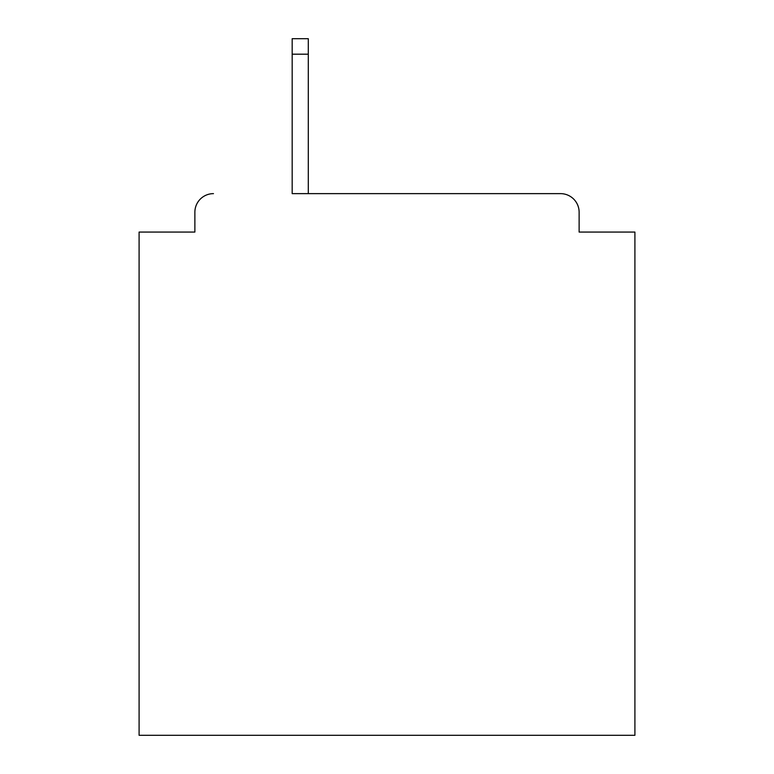 <?xml version="1.0" encoding="UTF-8"?>
<svg xmlns="http://www.w3.org/2000/svg" width="774" height="774" viewBox="0 0 774 774"><rect width="100%" height="100%" fill="white"/><g stroke="black" fill="none" stroke-linecap="round" stroke-linejoin="round"><path stroke-width="1.16" d="M579.126 232.065L579.126 212.231L579.126 232.065L634.903 232.065L634.903 735.3L139.097 735.3L139.097 232.065L194.874 232.065L194.874 212.231L194.874 232.065M292.175 54.19L292.175 193.635L560.531 193.635L308.294 193.635L308.294 54.19L292.175 54.19L292.175 38.7L308.294 38.7L308.294 54.19M579.126 212.231A18.595 18.595 0 0 0 560.531 193.635M213.469 193.635A18.595 18.595 0 0 0 194.874 212.231"/></g></svg>
